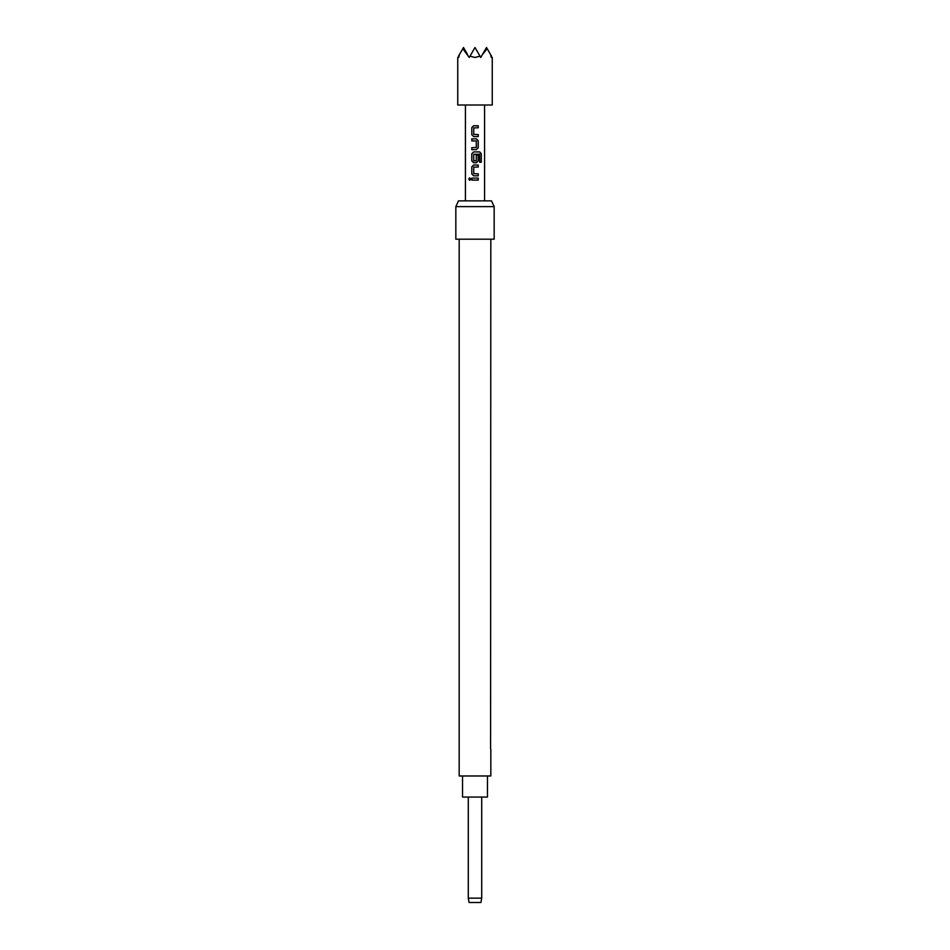 <?xml version="1.0" encoding="UTF-8"?>
<svg xmlns="http://www.w3.org/2000/svg" width="950" height="950" viewBox="0 0 950 950"><rect width="100%" height="100%" fill="white"/><g stroke="black" fill="none" stroke-linecap="round" stroke-linejoin="round"><path stroke-width="1.43" d="M469.763 177.864L468.837 179.111L469.763 180.346M470.784 179.111L469.704 177.852L468.718 179.111L469.704 180.357L470.784 179.111M478.171 127.775L478.171 125.768M478.171 136.562L478.171 134.556M476.389 149.649L478.171 147.773L478.171 140.731L476.389 138.843M471.853 138.843L471.853 140.861M481.163 162.26L481.163 153.805L479.667 151.929M476.389 162.735L478.171 160.859L478.171 155.088M478.171 167.022L478.171 165.015M478.171 175.821L478.171 173.803M478.171 180.108L478.171 178.101M481.709 898.154L480.938 902.5L469.062 902.5L468.291 898.154L481.709 898.154L481.709 797.062M487.457 775.972L487.457 797.062L462.543 797.062L462.543 775.972M492.254 57.463L492.254 105.011L457.746 105.011L457.746 57.463M459.432 54.542L458.494 56.169C457.496 57.891 457.496 57.891 458.494 56.169L458.731 57.463L459.432 54.542L462.804 48.711L469.253 57.463L469.989 56.169L475 57.463L480.011 56.169L480.747 57.463L486.507 47.5L491.506 56.169C492.504 57.891 492.504 57.891 491.506 56.169L491.269 57.463L490.568 54.542M455.834 206.613L458.506 200.866L491.494 200.866L494.166 206.613L455.834 206.613L455.834 239.198L494.166 239.198L494.166 206.613M490.817 239.198L490.592 748.778M490.817 749.312L490.817 775.972L459.183 775.972L459.183 239.198M475 180.108L471.794 180.108L471.794 178.101L478.242 178.101L478.242 180.108L475 180.108M471.794 173.933L471.794 166.891L473.611 165.015L478.242 165.015L478.242 167.022L473.741 167.164L473.741 173.672L478.242 173.803L478.242 175.821L473.611 175.821L471.794 173.933L473.634 175.821M478.171 160.859L476.413 162.735L473.611 162.735L471.794 160.859L471.794 153.805L473.611 151.929L471.794 153.805M478.242 160.859L478.242 155.088L476.282 155.088L476.282 160.811L473.741 160.811L473.741 154.304L479.524 154.161L479.643 162.26L481.282 162.26L481.282 153.805L479.762 151.929L473.611 151.929M478.242 140.731L478.242 147.773L476.413 149.649L471.794 149.649L471.794 147.642L476.282 147.499L476.282 140.992L471.794 140.861L471.794 138.843L476.413 138.843L478.171 140.731M471.794 134.686L471.794 127.644L473.611 125.768L478.242 125.768L478.242 127.775L473.741 127.906L473.741 134.413L478.242 134.556L478.242 136.562L473.611 136.562L471.794 134.686L473.634 136.562M462.804 48.711L463.493 47.5L467.566 54.542M469.989 56.169L475 47.5L480.011 56.169M482.434 54.542L487.196 48.711M471.853 178.101L471.853 180.108M471.794 166.891L471.853 173.933M473.634 165.015L471.853 166.891M471.853 153.805L471.794 160.859M471.853 160.859L473.634 162.735M471.853 147.642L471.853 149.649M471.794 127.644L471.853 134.686M473.634 125.768L471.853 127.644M465.417 105.011L465.417 200.866M484.583 105.011L484.583 200.866M468.291 898.154L468.291 797.062"/></g></svg>
